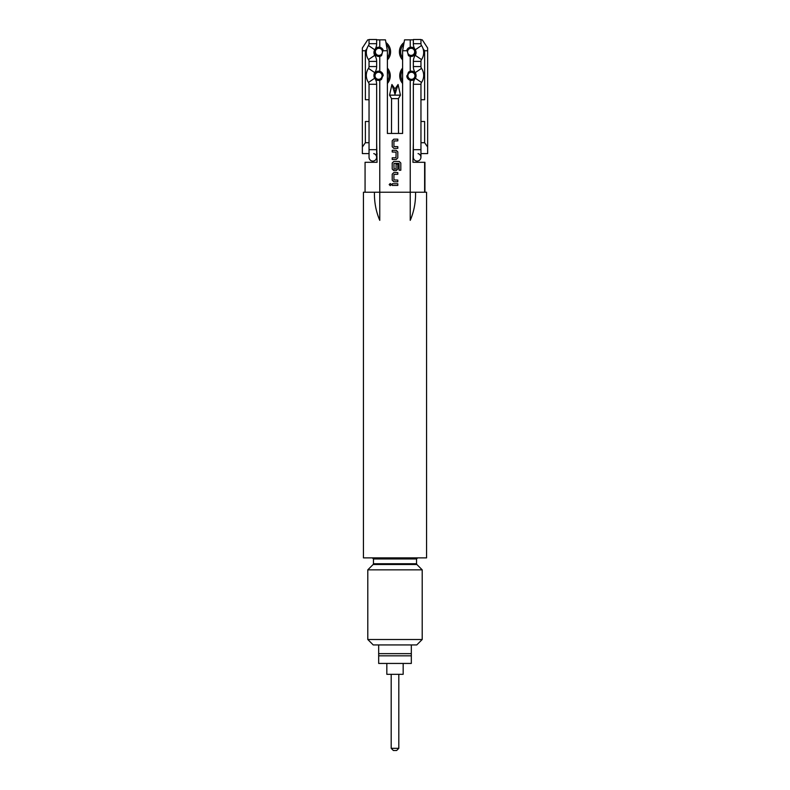 <?xml version="1.0" encoding="UTF-8"?>
<svg xmlns="http://www.w3.org/2000/svg" width="790" height="790" viewBox="0 0 790 790"><rect width="100%" height="100%" fill="white"/><g stroke="black" fill="none" stroke-linecap="round" stroke-linejoin="round"><path stroke-width="1.19" d="M390.24 183.517L389.203 184.583L390.24 185.64L391.297 184.583L390.24 183.517L389.184 184.583L390.24 185.64M414.651 79.099A10.882 10.882 0 0 0 413.348 84.273L413.348 157.299A3.812 3.812 0 0 0 417.16 161.101A3.812 3.812 0 0 1 413.348 157.299A3.812 3.812 0 0 0 417.16 161.101A3.812 3.812 0 0 0 418.048 153.596A3.812 3.812 0 0 1 420.961 157.299L420.961 84.273A3.269 3.269 0 0 1 421.524 82.437A12.512 12.512 0 0 0 421.524 68.384A3.269 3.269 0 0 1 420.961 66.558L420.961 61.413A3.269 3.269 0 0 1 421.524 59.586A12.512 12.512 0 0 0 421.524 45.534A3.269 3.269 0 0 1 420.961 43.697L420.961 39.5L413.348 39.5L413.348 43.697A10.882 10.882 0 0 0 414.651 48.871M415.362 50.027A4.898 4.898 0 0 1 415.224 55.31A10.882 10.882 0 0 0 413.348 61.413L413.348 66.558A10.882 10.882 0 0 0 415.224 72.66A4.898 4.898 0 0 1 416.053 75.722M372.841 161.101A3.812 3.812 0 0 0 373.739 153.596A3.812 3.812 0 0 1 376.652 157.299L376.652 149.675L369.039 149.675L369.039 157.299A3.812 3.812 0 0 0 372.841 161.101A3.812 3.812 0 0 1 369.039 157.299A3.812 3.812 0 0 0 372.841 161.101M375.349 79.099A10.882 10.882 0 0 1 376.652 84.273L376.652 149.675M369.039 43.697L376.652 43.697L376.652 39.5L369.039 39.5L369.039 43.697A3.269 3.269 0 0 1 368.476 45.534A12.512 12.512 0 0 0 368.476 59.586A3.269 3.269 0 0 1 369.039 61.413L369.039 66.558A3.269 3.269 0 0 1 368.476 68.384A12.512 12.512 0 0 0 368.476 82.437A3.269 3.269 0 0 1 369.039 84.273L376.652 84.273M369.039 66.558L376.652 66.558A10.882 10.882 0 0 1 374.776 72.66A4.898 4.898 0 0 0 373.947 75.722M374.638 50.027A4.898 4.898 0 0 0 374.776 55.31A10.882 10.882 0 0 1 376.652 61.413L376.652 66.558M376.652 43.697A10.882 10.882 0 0 1 375.349 48.871M387.386 57.917A10.438 10.438 0 0 0 386.271 44.447M385.925 42.492A11.702 11.702 0 0 1 387.386 59.892M387.386 81.38A10.438 10.438 0 0 0 387.386 70.182M387.386 68.088A11.702 11.702 0 0 1 387.386 83.473M375.033 75.781A3.535 3.535 0 0 0 378.568 79.316A3.535 3.535 0 0 0 382.103 75.781A3.535 3.535 0 0 0 378.568 72.246A3.535 3.535 0 0 0 375.033 75.781M383.19 75.781A4.622 4.622 0 0 0 381.56 72.255L382.765 75.781L381.56 79.306A4.622 4.622 0 0 1 373.947 75.781A4.622 4.622 0 0 1 381.56 72.255L379.763 71.317L379.763 56.386L381.56 55.616A4.622 4.622 0 0 1 374.272 51.844A4.622 4.622 0 0 1 383.081 49.869L381.56 55.616M402.614 59.892A11.702 11.702 0 0 1 404.075 42.492M414.641 51.844A3.535 3.535 0 0 0 411.106 48.299A3.535 3.535 0 0 0 407.571 51.844A3.535 3.535 0 0 0 411.106 55.379A3.535 3.535 0 0 0 414.641 51.844M408.44 55.616L406.919 49.869A4.622 4.622 0 0 1 415.728 51.844A4.622 4.622 0 0 1 408.44 55.616L410.237 56.386L410.237 71.317L408.44 72.255A4.622 4.622 0 0 1 416.053 75.781A4.622 4.622 0 0 1 408.44 79.306L410.237 80.244L410.237 192.227L379.763 192.227L379.763 220.351C376 211.552 374.233 202.181 374.44 192.227L379.763 192.227L379.763 80.244M414.967 75.781A3.535 3.535 0 0 0 411.432 72.246A3.535 3.535 0 0 0 407.897 75.781A3.535 3.535 0 0 0 411.432 79.316A3.535 3.535 0 0 0 414.967 75.781M408.44 72.255L407.235 75.781L408.44 79.306A4.622 4.622 0 0 1 406.81 75.781M391.919 84.491L389.559 95.146L400.441 95.146L398.081 84.491L395 94.277L391.919 84.491L395 88.944L398.081 84.491M389.559 95.146L391.573 98.632L398.427 98.632L400.441 95.146M391.573 98.632L391.494 133.461M398.427 98.632L398.506 133.461M395 655.819L378.677 655.819L378.677 653.646L411.323 653.646L411.323 655.819L395 655.819M378.677 655.819L378.677 663.442L411.323 663.442L411.323 655.819M398.812 748.327L396.629 750.5L393.371 750.5L391.188 748.327L398.812 748.327L398.812 674.324M416.765 644.936L373.236 644.936L367.794 639.495L422.206 639.495L416.765 644.936M416.863 564.504L416.547 563.744L373.453 563.744L373.137 564.504L416.863 564.504L422.206 569.847L367.794 569.847L367.794 639.495M413.348 142.714L412.953 162.296L424.931 162.296L424.931 192.227L426.56 192.227L426.56 557.878L363.44 557.878L363.44 192.227L365.069 192.227L365.069 162.296L365.069 192.227M410.237 220.351C414 211.552 415.767 202.181 415.56 192.227L410.237 192.227L410.237 220.351M375.359 51.844A3.535 3.535 0 0 0 378.894 55.379A3.535 3.535 0 0 0 382.429 51.844A3.535 3.535 0 0 0 378.894 48.299A3.535 3.535 0 0 0 375.359 51.844M393.815 139.159L392.225 140.758L392.215 146.752L393.815 148.352L397.805 148.352L397.805 146.644L393.924 146.525L393.924 140.985L397.805 140.877L397.805 139.159L393.815 139.159L392.215 140.758L392.225 146.752L393.815 148.352M395.988 157.783L392.215 157.783L392.215 159.501L396.215 159.501L397.805 157.901L397.805 151.897L396.215 150.297L392.215 150.297L392.215 152.016L396.096 152.124L395.988 157.783M400.816 170.235L400.816 163.036L399.226 161.436L393.815 161.436L392.215 163.036L392.215 169.04L393.815 170.64L396.215 170.64L397.805 169.04L397.805 164.123L396.096 164.123L396.096 169.001L394.042 169.109L393.924 163.461L398.999 163.342L399.118 170.235L400.816 170.235M393.815 172.585L392.225 174.185L392.215 180.179L393.815 181.779L397.805 181.779L397.805 180.071L393.924 179.952L393.924 174.412L397.805 174.294L397.805 172.585L393.815 172.585L392.215 174.185L392.225 180.179L393.815 181.779M407.097 50.748L402.614 50.748L402.614 133.461L387.386 133.461L387.386 50.748L382.903 50.748M397.805 183.724L392.215 183.724L392.215 185.433L397.805 185.433L397.805 183.724L397.805 185.433M379.763 47.301L379.763 39.865L379.763 47.301M402.614 50.748L404.539 39.865L410.237 39.865L410.237 47.301L410.237 39.865L413.348 39.865M420.961 99.718L424.625 99.718L424.625 50.748L427.647 50.748L427.647 147.029L424.625 142.714L420.961 142.714M424.625 142.714L424.625 121.492L420.961 121.492M420.961 153.596L427.647 153.596L427.647 147.029M369.039 153.596L362.353 153.596L362.353 147.029L365.375 142.714L365.375 121.492L369.039 121.492M369.039 99.718L365.375 99.718L365.375 50.748L362.353 50.748L362.353 48.002L367.706 39.865L362.353 48.002L362.353 147.029M377.047 153.596L376.652 157.299M387.386 50.748L385.461 39.865L376.652 39.865M365.375 50.748L366.935 48.674M365.375 142.714L369.039 142.714M376.652 142.714L377.047 162.296L365.375 162.296M365.375 192.227L374.44 192.227M424.625 162.296L424.625 192.227L415.56 192.227M420.961 39.865L422.295 39.865L427.647 48.002L427.647 50.748L427.647 48.002L422.295 39.865M423.065 48.674L424.625 50.748M367.706 39.865L369.039 39.865M403.167 663.442L403.167 674.324L386.833 674.324L386.833 663.442M378.677 653.646L378.677 644.936M411.323 644.936L411.323 653.646M395 94.277L395 88.944M402.614 83.473A11.702 11.702 0 0 1 402.614 68.088M402.614 70.182A10.438 10.438 0 0 0 402.614 81.38M403.729 44.447A10.438 10.438 0 0 0 402.614 57.917M392.225 183.724L392.225 185.433M397.805 174.294L397.805 172.585M397.805 181.779L397.805 180.071M399.118 170.235L400.797 170.235L400.816 163.036M400.797 163.036L399.217 161.436M393.815 161.436L392.225 163.036L392.215 169.04L393.815 170.64M396.205 170.64L397.805 169.04L397.805 164.123L396.096 164.123M392.225 150.297L392.225 152.016M396.205 159.501L397.805 157.901L397.805 151.897L396.205 150.297M392.225 157.783L392.225 159.501M397.805 140.877L397.805 139.159M397.805 148.352L397.805 146.644M413.348 149.675L420.961 149.675M415.343 78.249L421.524 82.437M413.348 84.273L420.961 84.273M413.348 66.558L420.961 66.558M415.224 72.66L421.524 68.384M415.224 55.31L421.524 59.586M413.348 61.413L420.961 61.413M413.348 43.697L420.961 43.697M415.254 49.79L421.524 45.534M368.476 68.384L374.776 72.66M368.476 82.437L374.657 78.249M368.476 45.534L374.746 49.79M368.476 59.586L374.776 55.31M369.039 61.413L376.652 61.413M416.547 563.744L416.547 558.965L373.453 558.965L372.366 557.878M369.039 84.273L369.039 149.675M422.206 569.847L422.206 639.495M373.137 564.504L367.794 569.847M373.453 563.744L373.453 558.965M416.547 558.965L417.634 557.878M391.188 674.324L391.188 748.327"/></g></svg>
